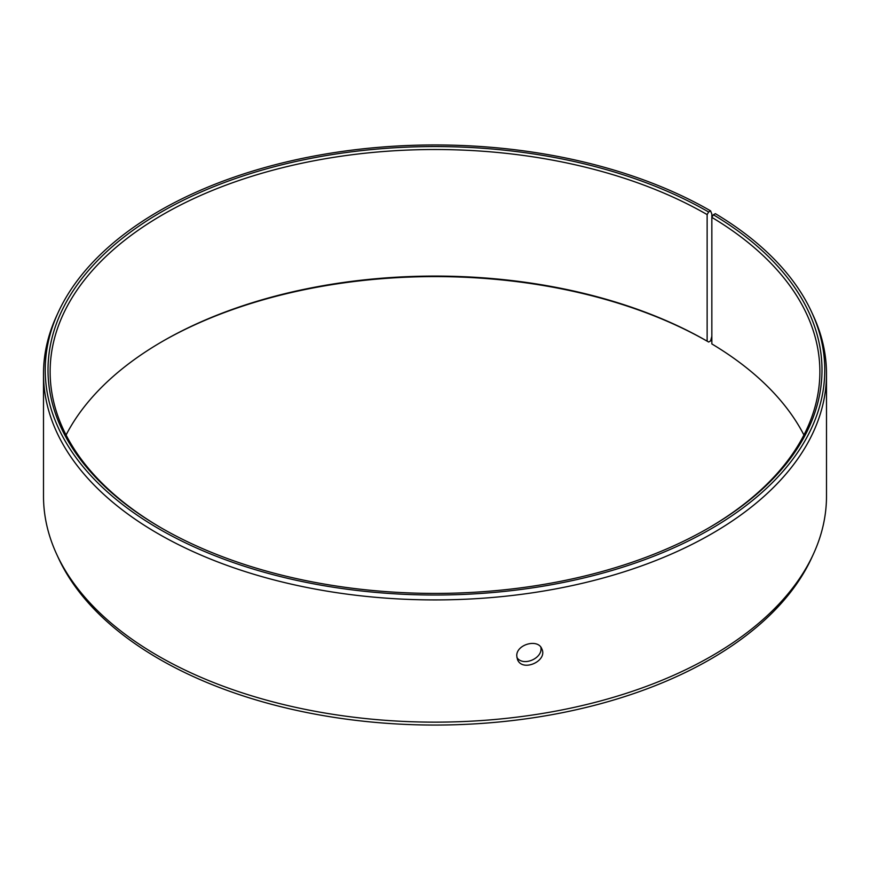 <?xml version="1.0" encoding="UTF-8"?>
<svg xmlns="http://www.w3.org/2000/svg" width="870" height="870" viewBox="0 0 870 870"><rect width="100%" height="100%" fill="white"/><g stroke="black" fill="none" stroke-linecap="round" stroke-linejoin="round"><path stroke-width="1.3" d="M66.076 435A384.866 222.198 180 0 1 162.853 341.171A384.866 222.198 180 0 1 707.136 341.16L708.637 342.03L710.605 340.899L711.834 336.288L711.834 214.053L710.605 210.866A389.76 225.025 180 0 0 333.841 152.674A389.76 225.025 180 0 0 58.366 312.069A389.76 225.025 180 0 0 435 595.015A389.76 225.025 180 0 0 811.634 312.069A389.76 225.025 180 0 0 715.368 213.672L713.378 214.781L711.845 217.369L711.845 343.933A384.866 222.198 180 0 1 803.923 435M162.103 341.595A386.987 223.427 180 0 1 708.637 342.03M811.634 312.069L813.309 315.712A391.5 226.026 180 0 1 826.5 373.882L826.5 496.117A391.5 226.026 180 0 1 813.309 554.288L811.634 557.931A389.76 225.025 180 0 1 435 725.047A389.76 225.025 180 0 1 58.366 557.931L56.691 554.288A391.5 226.026 180 0 1 43.5 496.117L43.5 373.882A391.5 226.026 180 0 1 56.691 315.712L58.366 312.069M813.309 554.288A391.5 226.026 180 0 1 435 722.143A391.5 226.026 180 0 1 56.691 554.288M826.5 373.882A391.5 226.026 180 0 1 435 599.919A391.5 226.026 180 0 1 43.5 373.882M713.378 214.781A386.987 223.427 180 0 1 708.648 527.97A386.987 223.427 180 0 1 161.352 527.97A386.987 223.427 180 0 1 161.363 211.997A386.987 223.427 180 0 1 708.637 211.997L707.136 214.596L707.136 341.16M710.605 210.866L708.637 211.997M711.845 217.369A384.866 222.198 180 0 1 819.866 371.718A384.866 222.198 180 0 1 707.897 528.405M162.103 528.405A384.866 222.198 180 0 1 50.134 371.718A384.866 222.198 180 0 1 287.72 166.431A384.866 222.198 180 0 1 707.136 214.596M516.9 657.513C523.109 667.116 543.424 658.101 540.814 647.182M516.78 656.045C516.008 644.42 538.138 638.265 541.847 648.944C547.969 661.048 522.207 672.477 517.476 659.46L516.78 656.045"/></g></svg>
